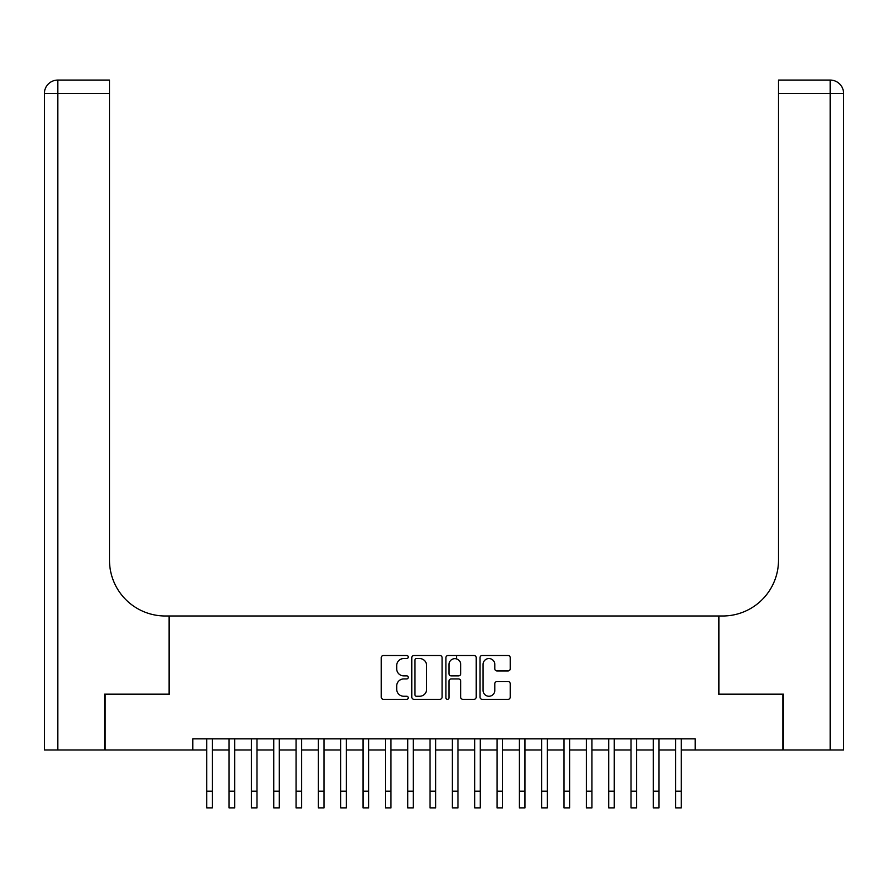 <?xml version="1.0" encoding="UTF-8"?>
<svg xmlns="http://www.w3.org/2000/svg" width="888" height="888" viewBox="0 0 888 888"><rect width="100%" height="100%" fill="white"/><g stroke="black" fill="none" stroke-linecap="round" stroke-linejoin="round"><path stroke-width="1.33" d="M408.269 657.02A1.532 1.532 0 0 0 406.737 655.488L383.45 655.488A2.187 2.187 0 0 0 381.263 657.675L381.263 697.135A2.187 2.187 0 0 0 383.45 699.322L406.737 699.322A1.532 1.532 0 0 0 408.269 697.79A1.532 1.532 0 0 0 406.737 696.259L403.729 696.259A7.015 7.015 0 0 1 396.714 689.243L396.714 685.958A7.015 7.015 0 0 1 403.729 678.943L406.737 678.943A1.532 1.532 0 0 0 408.269 677.411A1.532 1.532 0 0 0 406.737 675.868L403.729 675.868A7.015 7.015 0 0 1 396.714 668.864L396.714 665.567A7.015 7.015 0 0 1 403.729 658.552L406.737 658.552A1.532 1.532 0 0 0 408.269 657.02M508.058 670.94A2.187 2.187 0 0 0 510.245 668.753L510.245 657.675A2.187 2.187 0 0 0 508.058 655.488L482.195 655.488A2.187 2.187 0 0 0 479.997 657.675L479.997 697.135A2.187 2.187 0 0 0 482.195 699.322L508.058 699.322A2.187 2.187 0 0 0 510.245 697.135L510.245 683.76A2.187 2.187 0 0 0 508.058 681.573L496.991 681.573A2.187 2.187 0 0 0 494.794 683.76L494.794 690.398A5.861 5.861 0 0 1 488.933 696.259A5.861 5.861 0 0 1 483.072 690.398L483.072 664.424A5.861 5.861 0 0 1 488.933 658.552A5.861 5.861 0 0 1 494.794 664.424L494.794 668.753A2.187 2.187 0 0 0 496.991 670.94L508.058 670.94M192.785 749.983L105.139 749.983L105.139 694.15L169.342 694.15L169.342 615.995L718.658 615.995L718.658 694.15L782.861 694.15L782.861 749.983L695.215 749.983L695.215 738.816L192.785 738.816L192.785 749.983L206.738 749.983M442.08 657.675A2.187 2.187 0 0 0 439.893 655.488L414.03 655.488A2.187 2.187 0 0 0 411.832 657.675L411.832 697.135A2.187 2.187 0 0 0 414.03 699.322L439.893 699.322A2.187 2.187 0 0 0 442.08 697.135L442.08 657.675M448.107 655.488L473.97 655.488A2.187 2.187 0 0 1 476.168 657.675L476.168 697.135A2.187 2.187 0 0 1 473.97 699.322L462.903 699.322A2.187 2.187 0 0 1 460.717 697.135L460.717 681.129A2.187 2.187 0 0 0 458.519 678.943L451.182 678.943A2.187 2.187 0 0 0 448.984 681.129L448.984 697.79A1.532 1.532 0 0 1 447.452 699.322A1.532 1.532 0 0 1 445.92 697.79L445.92 657.675A2.187 2.187 0 0 1 448.107 655.488M212.321 749.983L229.071 749.983M234.654 749.983L251.404 749.983M256.987 749.983L273.737 749.983M279.309 749.983L296.059 749.983M301.643 749.983L318.392 749.983M323.976 749.983L340.726 749.983M346.309 749.983L363.048 749.983M368.631 749.983L385.381 749.983M390.964 749.983L407.714 749.983M413.297 749.983L430.047 749.983M435.631 749.983L452.369 749.983M457.953 749.983L474.703 749.983M480.286 749.983L497.036 749.983M502.619 749.983L519.369 749.983M524.952 749.983L541.691 749.983M547.274 749.983L564.024 749.983M569.608 749.983L586.358 749.983M591.941 749.983L608.691 749.983M614.263 749.983L631.013 749.983M636.596 749.983L653.346 749.983M658.929 749.983L675.679 749.983M681.263 749.983L695.215 749.983M416.439 658.552A1.532 1.532 0 0 0 414.907 660.095L414.907 694.727A1.532 1.532 0 0 0 416.439 696.259L419.613 696.259A7.015 7.015 0 0 0 426.629 689.243L426.629 665.567A7.015 7.015 0 0 0 419.613 658.552L416.439 658.552M460.717 664.535A5.861 5.861 0 0 0 454.845 658.663A5.861 5.861 0 0 0 448.984 664.535L448.984 673.681A2.187 2.187 0 0 0 451.182 675.868L458.519 675.868A2.187 2.187 0 0 0 460.717 673.681L460.717 664.535M206.738 791.175L212.321 791.175L212.321 807.925L206.738 807.925L206.738 738.816M212.321 791.175L212.321 738.816M104.473 694.15L169.12 694.15L169.12 615.995L165.323 615.995A55.822 55.822 0 0 1 109.49 560.173L109.49 93.473L57.798 93.473L57.798 749.983L104.473 749.983L104.473 694.15M57.798 749.983L44.4 749.983L44.4 93.473A13.398 13.398 0 0 1 57.798 80.075L109.49 80.075L109.49 93.473M109.49 80.075L57.798 80.075A13.398 13.398 0 0 0 44.4 93.473L57.798 93.473L57.798 80.075M165.323 615.995A55.822 55.822 0 0 1 109.49 560.173M843.6 615.995L843.6 93.473L843.6 749.983L783.527 749.983L783.527 694.15L718.88 694.15L718.88 615.995L722.677 615.995A55.822 55.822 0 0 0 778.51 560.173L778.51 80.075L830.202 80.075L778.51 80.075M722.677 615.995A55.822 55.822 0 0 0 778.51 560.173M830.202 749.983L830.202 80.075A13.398 13.398 0 0 1 843.6 93.473A13.398 13.398 0 0 0 830.202 80.075A13.398 13.398 0 0 1 843.6 93.473L778.51 93.473M229.071 791.175L234.654 791.175L234.654 807.925L229.071 807.925L229.071 738.816M234.654 791.175L234.654 738.816M251.404 791.175L256.987 791.175L256.987 807.925L251.404 807.925L251.404 738.816M256.987 791.175L256.987 738.816M273.737 791.175L279.309 791.175L279.309 807.925L273.737 807.925L273.737 738.816M279.309 791.175L279.309 738.816M296.059 791.175L301.643 791.175L301.643 807.925L296.059 807.925L296.059 738.816M301.643 791.175L301.643 738.816M318.392 791.175L323.976 791.175L323.976 807.925L318.392 807.925L318.392 738.816M323.976 791.175L323.976 738.816M340.726 791.175L346.309 791.175L346.309 807.925L340.726 807.925L340.726 738.816M346.309 791.175L346.309 738.816M363.048 791.175L368.631 791.175L368.631 807.925L363.048 807.925L363.048 738.816M368.631 791.175L368.631 738.816M385.381 791.175L390.964 791.175L390.964 807.925L385.381 807.925L385.381 738.816M390.964 791.175L390.964 738.816M407.714 791.175L413.297 791.175L413.297 807.925L407.714 807.925L407.714 738.816M413.297 791.175L413.297 738.816M430.047 791.175L435.631 791.175L435.631 807.925L430.047 807.925L430.047 738.816M435.631 791.175L435.631 738.816M452.369 791.175L457.953 791.175L457.953 807.925L452.369 807.925L452.369 738.816M457.953 791.175L457.953 738.816M456.51 658.907L456.51 655.488M474.703 791.175L480.286 791.175L480.286 807.925L474.703 807.925L474.703 738.816M480.286 791.175L480.286 738.816M497.036 791.175L502.619 791.175L502.619 807.925L497.036 807.925L497.036 738.816M502.619 791.175L502.619 738.816M519.369 791.175L524.952 791.175L524.952 807.925L519.369 807.925L519.369 738.816M524.952 791.175L524.952 738.816M541.691 791.175L547.274 791.175L547.274 807.925L541.691 807.925L541.691 738.816M547.274 791.175L547.274 738.816M564.024 791.175L569.608 791.175L569.608 807.925L564.024 807.925L564.024 738.816M569.608 791.175L569.608 738.816M586.358 791.175L591.941 791.175L591.941 807.925L586.358 807.925L586.358 738.816M591.941 791.175L591.941 738.816M608.691 791.175L614.263 791.175L614.263 807.925L608.691 807.925L608.691 738.816M614.263 791.175L614.263 738.816M631.013 791.175L636.596 791.175L636.596 807.925L631.013 807.925L631.013 738.816M636.596 791.175L636.596 738.816M653.346 791.175L658.929 791.175L658.929 807.925L653.346 807.925L653.346 738.816M658.929 791.175L658.929 738.816M675.679 791.175L681.263 791.175L681.263 807.925L675.679 807.925L675.679 738.816M681.263 791.175L681.263 738.816"/></g></svg>
